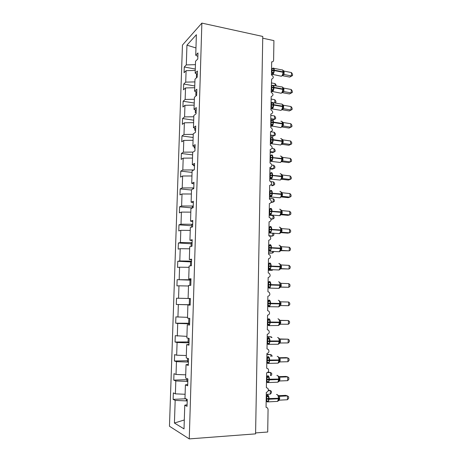 <?xml version="1.0" encoding="UTF-8"?>
<svg xmlns="http://www.w3.org/2000/svg" width="462" height="462" viewBox="0 0 462 462"><rect width="100%" height="100%" fill="white"/><g stroke="black" fill="none" stroke-linecap="round" stroke-linejoin="round"><path stroke-width="0.69" d="M182.444 45.085L169.462 426.241L189.258 438.9L201.865 23.1L182.444 45.085M185.857 398.77L173.123 399.37L173.337 392.891L175.387 393.849L185.106 394.271M187.098 404.729L184.765 405.203L184.02 428.886L174.422 423.036L175.173 400.398L173.123 399.37M175.173 400.398L187.214 400.935M262.734 38.184L273.92 40.621L273.608 60.147C273.521 61.203 272.996 61.775 272.037 61.862L271.668 61.827L271.454 74.954C273.827 76.64 273.879 78.038 271.616 79.146L271.171 92.336C273.596 94.109 273.602 95.507 271.194 96.541L270.911 109.846C273.348 111.665 273.313 113.075 270.819 114.056L270.772 127.495C273.071 129.372 272.996 130.775 270.536 131.71L270.316 145.207L270.622 145.282C272.794 147.199 272.667 148.602 270.247 149.486L270.027 163.08L270.472 163.196C272.505 165.148 272.337 166.545 269.952 167.388L269.733 181.075L270.31 181.237C272.216 183.218 272.002 184.609 269.664 185.412L269.438 199.197L270.143 199.411C271.922 201.415 271.662 202.795 269.369 203.563L269.144 217.446L269.964 217.712C271.621 219.733 271.327 221.107 269.069 221.841L268.844 235.822L269.773 236.151C271.315 238.173 270.986 239.541 268.774 240.252L268.543 254.331L269.571 254.712C271.009 256.745 270.645 258.102 268.468 258.789L268.243 272.967L269.363 273.412C270.697 275.439 270.305 276.79 268.168 277.466L267.937 291.741L269.138 292.238C270.385 294.265 269.958 295.611 267.862 296.269L267.631 310.649L268.907 311.197C270.068 313.219 269.617 314.558 267.556 315.211L267.319 329.695L268.665 330.29C269.75 332.311 269.277 333.639 267.244 334.286L267.007 348.879L268.416 349.52C269.433 351.53 268.936 352.858 266.932 353.499L266.695 368.197L268.162 368.884C269.109 370.888 268.595 372.21 266.62 372.857L266.378 387.658L267.896 388.386C268.786 390.384 268.255 391.707 266.303 392.353L266.06 407.265L267.625 408.027L268.07 409.505L267.712 432.016L255.596 432.923M186.925 379.672L173.764 380.122L173.983 373.683L176.034 374.457L185.712 374.832M175.387 393.849L175.814 380.954L173.764 380.122M175.814 380.954L187.82 381.439M187.514 360.73L174.405 361.007L174.624 354.614L176.669 355.197L186.319 355.532M176.034 374.457L176.455 361.654L174.405 361.007M176.455 361.654L188.415 362.087M188.098 341.926L175.046 342.024L175.26 335.678L186.919 336.376M176.669 355.197L177.09 342.486L175.046 342.024M177.09 342.486L189.01 342.868M188.681 323.256L175.675 323.181L175.889 316.88L187.514 317.354M177.304 336.082L177.72 323.458L175.675 323.181M177.72 323.458L189.599 323.793M190.379 298.533L176.513 298.209L190.379 298.516L188.109 298.44L188.519 285.452L190.789 285.366L190.991 278.753L188.721 278.904L189.125 266.008L191.395 265.731L191.597 259.165L189.328 259.511L189.732 246.708L191.996 246.24L192.198 239.72L189.934 240.257L190.332 227.552L192.596 226.894L192.793 220.426L190.535 221.148L190.927 208.535L193.191 207.686L193.387 201.265L191.124 202.177L191.516 189.657L193.78 188.623L193.976 182.253L191.718 183.339L192.105 170.911L194.363 169.704L194.56 163.375L192.302 164.645L192.689 152.304L194.941 150.918L195.137 144.635L192.885 146.084L193.266 133.83L195.518 132.271L195.715 126.034L193.463 127.656L193.844 115.488L196.09 113.756L196.281 107.565L194.034 109.355L194.415 97.28L196.662 95.374L196.852 89.23L194.606 91.193L194.981 79.198L197.222 77.125L197.413 71.027L195.172 73.152L195.542 61.25L197.782 59.009L197.973 52.951L195.732 55.244L196.373 34.714L186.948 45.166L186.296 64.911L195.438 64.663M190.188 304.729L176.305 304.47L190.188 304.851M190.021 280.139L177.137 279.672L190.962 279.758M178.557 298.25L178.967 285.811L176.929 285.886L177.137 279.672M178.967 285.811L188.502 286.001M190.587 261.896L177.755 261.267L179.793 260.955L191.539 261.128M179.175 279.539L179.585 267.186L177.547 267.434L177.755 261.267M179.585 267.186L189.085 267.336M191.153 243.78L178.367 242.989L180.405 242.51L192.111 242.631M179.793 260.955L180.203 248.689L178.159 249.116L178.367 242.989M180.203 248.689L189.663 248.804M191.713 225.785L178.973 224.838L181.012 224.185L192.677 224.266M180.405 242.51L180.809 230.33L178.771 230.919L178.973 224.838M180.809 230.33L190.24 230.405M192.267 207.917L179.579 206.814L181.618 205.994L193.237 206.029M181.012 224.185L181.416 212.093L179.377 212.855L179.579 206.814M181.416 212.093L190.812 212.133M191.505 190.038L180.18 188.912L182.213 187.93L193.797 187.918M181.618 205.994L182.016 193.982L179.978 194.912L180.18 188.912M182.016 193.982L191.383 193.988M192.059 172.401L180.775 171.131L182.808 169.987L193.93 169.935M182.213 187.93L182.611 176.005L180.578 177.09L180.775 171.131M182.611 176.005L191.949 175.97M192.608 154.88L181.37 153.476L183.402 152.171L193.041 152.09M182.808 169.987L183.2 158.143L181.168 159.396L181.37 153.476M183.2 158.143L192.51 158.073M193.156 137.474L181.959 135.944L183.986 134.477L193.249 134.361M183.402 152.171L183.789 140.408L181.757 141.822L181.959 135.944M183.789 140.408L193.064 140.309M193.694 120.189L182.542 118.526L184.569 116.909L193.803 116.759M183.986 134.477L184.373 122.8L182.346 124.365L182.542 118.526M184.373 122.8L193.618 122.661M194.236 103.02L183.119 101.23L185.147 99.457L194.352 99.272M184.569 116.909L184.956 105.307L182.923 107.028L183.119 101.23M184.956 105.307L194.167 105.134M194.768 85.967L183.697 84.049L185.724 82.126L194.895 81.907M185.147 99.457L185.528 87.936L183.501 89.807L183.697 84.049M185.528 87.936L194.716 87.728M184.765 405.203L187.046 406.346L187.26 399.428L184.979 398.354L185.401 384.869L187.722 384.499M185.401 384.869L187.682 385.799L187.895 378.932L185.614 378.072L186.036 364.685L188.346 364.414M186.036 364.685L188.311 365.407L188.525 358.593L186.244 357.94L186.66 344.652L188.958 344.485M186.66 344.652L188.941 345.172L189.149 338.403L186.873 337.959L187.283 324.774L189.57 324.699M187.283 324.774L189.559 325.086L189.767 318.37L187.491 318.127L187.901 305.041L190.177 305.064M187.901 305.041L190.177 305.151L190.384 298.487L188.109 298.44M190.985 279.054L188.721 278.904M191.58 259.748L189.328 259.511M192.169 240.592L189.934 240.257M192.758 221.569L190.535 221.148M193.341 202.685L191.124 202.177M193.925 183.94L191.718 183.339M194.496 165.327L192.302 164.645M195.068 146.852L192.885 146.084M195.634 128.505L193.463 127.656M196.2 110.291L194.034 109.355M196.76 92.209L194.606 91.193M197.314 74.249L195.172 73.152M186.296 64.911L184.269 66.984L184.078 72.701L186.099 70.68L195.253 70.443M195.299 69.029L184.269 66.984M197.863 56.422L195.732 55.244M177.934 317.099L178.349 304.568M176.513 298.209L176.305 304.47M185.724 82.126L186.099 70.68M193.647 165.061L193.624 165.783L194.485 165.777M194.219 146.552L194.179 147.956L195.033 147.944M194.791 128.176L194.727 130.249L195.582 130.238M195.357 109.927L195.276 112.67L196.125 112.653M195.923 91.811L195.819 95.207L196.668 95.189M197.309 74.388L196.465 74.411L196.431 77.859M195.957 47.95L186.948 45.166M201.865 23.1L262.768 36.452L255.578 433.87L189.258 438.9M174.422 423.036L184.298 419.975M197.303 74.561L196.465 74.411M272.574 68.705L273.747 68.388L273.671 72.805L271.558 74.255M292.521 75.577L291.435 75.941L291.476 72.563L292.538 74.232L292.521 75.577L289.714 77.079L291.435 75.941L284.038 74.503L282.675 75.214L283.35 72.944L283.01 71.853C282.958 70.247 282.53 69.583 281.722 69.872L273.804 68.307M289.714 77.079L282.346 75.658M284.032 74.515L282.357 75.647M291.476 72.563L284.026 71.096L284.038 74.503M271.558 68.647L273.747 68.388M271.5 72.326L271.968 72.164L272.02 68.734M271.5 72.072L271.91 72.153M283.362 71.575L282.761 70.166L284.026 71.096M273.671 72.805L271.968 72.164M282.698 74.555L283.98 74.498M275.04 85.724L275.075 83.599L271.327 82.906M275.075 83.599L276.126 85.164L276.114 85.92M272.262 85.886L272.655 85.464L273.475 85.557L273.4 90.003L271.275 91.343M292.319 92.492L291.222 92.902L291.268 89.501L292.33 91.135L292.319 92.492L289.501 93.953L291.222 92.902L283.801 91.557L282.432 92.279L283.114 90.021L282.773 88.947C282.715 87.278 282.27 86.596 281.427 86.902L273.516 85.441M289.501 93.953L282.167 92.637M283.795 91.568L282.201 92.591M291.268 89.501L283.789 88.126L283.801 91.557M271.281 85.828L273.475 85.557M271.217 89.518L271.691 89.368L271.743 85.915M271.223 89.281L271.633 89.357M283.125 88.681L282.605 87.26M273.4 90.003L271.691 89.368M282.461 91.643L283.743 91.551M282.525 87.22L283.789 88.126M271.945 103.188L272.378 102.726L273.198 102.841L273.129 107.317L270.98 108.547L272.199 108.916L271.356 108.83M292.111 109.517L291.014 109.979L291.054 106.555L292.128 108.148L292.111 109.517L289.287 110.949L291.014 109.979L283.564 108.726L282.195 109.454L282.871 107.276L282.906 106.358L282.53 106.156C282.467 104.424 282.005 103.725 281.133 104.042L273.215 102.691M289.287 110.949L281.987 109.725M283.558 108.737L282.063 109.644L283.564 108.726M291.054 106.555L283.558 105.272L283.529 108.72M270.998 103.13L273.198 102.841M270.94 106.826L271.408 106.687L271.465 103.211M270.94 106.606L271.35 106.676M282.888 105.896L282.374 104.441M273.129 107.317L271.408 106.687M282.218 108.841L283.506 108.72M282.282 104.395L283.558 105.272M272.101 120.108L272.927 120.241L272.851 124.752L270.697 125.872M291.903 126.652L290.806 127.171L290.846 123.724L291.92 125.277L291.903 126.652L289.073 128.049L290.806 127.171L283.327 126.01L281.953 126.75L282.628 124.59L282.663 123.666L282.288 123.481C282.224 121.714 281.751 120.986 280.867 121.287M289.073 128.049L281.803 126.935M290.846 123.724L283.316 122.534L283.327 126.01L281.878 126.831M270.715 120.553L272.927 120.241M270.657 124.249L271.13 124.122L271.182 120.622M270.657 124.053L271.073 124.116M282.652 123.227L281.722 121.391M272.851 124.752L271.05 124.122M281.976 126.166L283.27 126.005M282.039 121.685L283.316 122.534M270.657 138.126L271.823 137.612L272.649 137.763L272.574 142.308L270.409 143.318M281.704 144.161L282.386 142.053L282.421 141.095L282.045 140.927C281.982 139.143 281.508 138.381 280.619 138.635M290.633 141.008L291.713 142.527L291.695 143.907L290.592 144.479L290.633 141.008L283.079 139.917L283.033 143.411L290.592 144.479L288.854 145.27L281.624 144.254M281.751 144.092L283.085 143.422L281.733 144.121M270.432 138.092L272.649 137.763M270.368 141.794L270.848 141.684L270.899 138.161M270.374 141.615L270.79 141.672M282.409 140.679L281.445 138.756M272.574 142.308L270.848 141.684M281.733 143.601L283.033 143.411M281.797 139.091L283.079 139.917M274.774 102.957L274.826 99.728L271.061 99.076M272.297 102.541L271.009 102.321M273.221 103.915L272.927 103.869M274.826 99.728L275.878 101.253L275.86 102.547L275.069 103.009M275.86 102.547L274.792 102.957M274.572 115.956L275.629 117.452L275.612 118.751L273.048 120.051L274.52 119.219L274.572 115.956L270.801 115.35M275.612 118.751L274.52 119.219L270.749 118.619M271.922 119.924L270.726 119.739M270.466 136.042L272.707 136.365L274.272 135.574L274.318 132.294L270.536 131.728M274.318 132.294L275.381 133.749L275.364 135.054L274.272 135.574L270.478 135.02M275.364 135.054L272.707 136.365M270.195 152.448L272.447 152.749L274.012 152.033L274.064 148.735L272.043 148.458M274.064 148.735L275.133 150.156L275.109 151.467L274.012 152.033L270.212 151.524M270.31 155.775L271.541 155.238L272.366 155.411L272.297 159.979L270.126 160.88M290.419 158.414L291.505 159.887L291.487 161.278L290.379 161.908L290.419 158.414L282.836 157.415L282.79 160.932L290.379 161.908L288.635 162.607L281.462 161.694L282.138 159.638L282.178 158.639L281.803 158.489C281.733 156.687 281.26 155.89 280.37 156.098M282.848 160.938L281.554 161.544M270.143 155.752L272.366 155.411M270.085 159.459L270.559 159.361L270.617 155.815M270.085 159.298L270.501 159.35M282.167 158.247L281.167 156.243M272.297 159.979L270.559 159.361M281.485 161.157L282.79 160.932M281.572 156.618L282.836 157.415M269.929 168.959L272.187 169.236L273.758 168.601L273.81 165.28L271.91 165.044M273.81 165.28L274.878 166.661L274.861 167.989L273.758 168.601L269.941 168.139M269.964 173.55L271.258 172.984L272.089 173.175L272.014 177.778L269.866 178.563M281.214 179.343L281.884 177.35L281.935 176.311L281.554 176.172C281.491 174.359 281.012 173.527 280.122 173.683M290.205 175.935L291.291 177.368L291.274 178.771L290.159 179.452L290.205 175.935L282.594 175.034L282.548 178.575L290.159 179.452L288.415 180.065L281.277 179.244M281.289 179.227L282.548 178.575M269.854 173.533L272.089 173.175M269.796 177.246L270.27 177.165L270.328 173.591M269.796 177.108L270.212 177.154M281.924 175.93L280.884 173.839M272.014 177.778L270.27 177.165M281.237 178.84L281.681 178.73M281.3 174.266L282.594 175.034M271.927 185.828L273.498 185.279L273.55 181.936L270.899 181.635M273.55 181.936L274.624 183.281L274.607 184.609L273.498 185.279L270.98 185.002M269.6 191.447L270.975 190.852L271.806 191.06L271.731 195.697L270.195 196.5L269.56 196.373M280.965 197.118L281.635 195.189L281.687 194.098L281.306 193.982C281.243 192.146 280.763 191.28 279.868 191.389M289.986 193.578L291.077 194.97L291.06 196.379L289.945 197.118L289.986 193.578L282.351 192.775L282.305 196.344L289.945 197.118L288.196 197.638L281.098 196.916M281.058 196.979L282.357 196.35L281.104 196.789M269.565 191.441L271.806 191.06M269.502 195.16L269.981 195.085L270.039 191.493M269.508 195.039L269.923 195.08M279.002 197.701L280.036 197.805C280.798 197.176 281.219 196.044 281.3 194.41L281.681 194.525L281.676 193.717L280.601 191.557M271.731 195.697L269.981 195.085M280.988 196.639L282.305 196.344M281.052 192.03L282.351 192.775M271.165 202.477L273.238 202.061L273.29 198.695L269.45 198.314M273.29 198.695L274.37 200L274.347 201.345L273.238 202.061L271.344 201.877M193.786 188.311L192.873 188.329L192.85 189.045M269.213 213.196L269.692 213.138L269.75 209.517L269.271 209.471L270.686 208.841L271.523 209.078L271.448 213.744L269.9 214.495L269.254 214.304M280.711 215.015L281.375 213.155L281.439 212.012L281.058 211.908C280.988 210.06 280.509 209.159 279.614 209.217M289.772 211.336L290.864 212.687L290.846 214.108L289.726 214.905L289.772 211.336L282.109 210.643L282.057 214.229L289.726 214.905L287.97 215.332L280.85 214.703M282.115 214.235L280.804 214.605M269.213 213.097L269.635 213.132M281.433 211.665L280.832 209.788L280.313 209.396M271.448 213.744L269.692 213.138M269.75 209.517L271.523 209.078M280.74 214.564L282.057 214.229M280.804 209.927L282.109 210.643M271.038 219.306L272.978 218.953L273.03 215.563L269.179 215.228M273.03 215.563L274.11 216.834L274.093 218.185L272.978 218.953L270.871 218.774M193.226 206.41L192.313 206.416L192.261 208.033M268.976 227.506L270.397 226.963L271.234 227.217L271.159 231.918L269.612 232.617L268.953 232.369M280.463 233.033L281.121 231.248L281.185 230.047L280.804 229.966C280.74 228.095 280.255 227.16 279.36 227.165M289.553 229.221L290.65 230.532L290.633 231.964L289.507 232.813L289.553 229.221L281.86 228.626L281.808 232.242L289.507 232.813L287.745 233.143L280.509 232.605M281.866 232.247L281.017 232.467M268.976 227.633L271.234 227.217M268.919 231.358L269.398 231.318L269.456 227.668M268.919 231.277L269.34 231.312M281.179 229.718L280.567 227.772L280.018 227.356M271.159 231.918L269.398 231.318M280.486 232.611L281.808 232.242M280.55 227.939L281.86 228.626M271.13 236.249L272.713 235.955L268.844 235.678M273.325 233.177L273.856 233.778L273.833 235.135L272.713 235.955L272.759 233.137M192.666 224.63L191.747 224.636L191.666 227.16M268.838 245.813L268.844 245.409L270.108 245.207L270.946 245.484L270.871 250.219L269.317 250.866L268.647 250.56M280.209 251.184L280.861 249.468L280.936 248.21L280.55 248.146C280.486 246.258 280.001 245.287 279.1 245.241M289.327 247.234L290.436 248.498L290.419 249.936L289.287 250.849L289.327 247.234L281.612 246.737L281.56 250.381L289.287 250.849L280.596 250.664M280.336 250.987L281.612 250.387L280.884 250.525M268.682 245.917L270.946 245.484M269.057 250.86L268.624 249.647L269.103 249.619L269.161 245.946M268.618 249.59L269.046 249.613M280.931 247.892L280.307 245.876L279.724 245.438M270.871 250.219L269.103 249.619M280.232 250.785L281.56 250.381M280.295 246.084L281.612 246.737M268.561 253.147L272.447 253.072L268.566 252.841M273.585 251.397L273.573 252.2L272.447 253.072L272.476 251.334M192.1 242.983L191.176 242.977L191.066 246.431M268.538 264.085L268.543 263.704L270.657 263.877L270.582 268.647L269.023 269.242L268.341 268.884M279.949 269.456L280.596 267.827L280.682 266.499L280.295 266.453C280.226 264.547 279.747 263.542 278.84 263.438M289.108 265.367L290.217 266.586L290.2 268.035L289.062 269.011L289.108 265.367L281.416 264.98L281.306 268.641L289.062 269.011L280.584 268.826M268.382 264.333L270.657 263.877M268.318 268.07L268.803 268.052L268.867 264.356M268.318 268.029L268.745 268.052M280.677 266.199L280.036 264.108L279.423 263.64M270.582 268.647L268.803 268.052M279.972 269.086L281.306 268.641M280.041 264.351L281.358 264.98M268.283 270.316L272.182 270.299L268.289 270.12M272.921 269.692L272.182 270.299L272.193 269.658M191.528 261.463L190.604 261.452L190.465 265.846M268.243 282.484L268.249 282.132L270.362 282.403L270.287 287.202L268.722 287.745L268.041 287.347M279.695 287.855L280.324 286.313L280.422 284.915L280.036 284.892C279.972 282.963 279.487 281.924 278.58 281.768M288.883 283.628L289.997 284.8L289.98 286.261L288.837 287.295L288.883 283.628L281.104 283.345L281.058 287.035L288.837 287.295L280.601 287.116M268.081 282.877L270.362 282.403M268.445 286.613L268.018 286.602L268.503 286.619L268.566 282.894M277.922 288.317L278.996 288.352L280.03 285.337L280.417 285.36L279.77 282.461L279.123 281.964M270.287 287.202L268.503 286.619M279.718 287.514L281.058 287.035M279.781 282.75L281.104 283.345M190.95 280.076L190.021 280.059L189.859 285.401M267.787 300.924L269.219 300.716L270.068 301.062L269.993 305.896L268.422 306.381L267.735 305.942M279.475 306.318L280.168 303.465L279.51 300.953M288.611 305.705L289.755 304.614L289.772 303.141L288.658 302.015L288.611 305.705L280.798 305.555L280.85 301.842L288.658 302.015L280.798 301.836M267.775 301.553L268.203 301.559L267.775 301.553M267.717 305.301L268.203 305.313L268.203 301.559L269.219 300.716M269.993 305.896L268.203 305.313M268.266 301.559L270.068 301.062M279.458 306.075L280.798 305.555M279.522 301.276L280.85 301.842M190.373 298.822L189.443 298.798L189.264 304.522L190.194 304.545M267.492 319.606L269.768 319.848L269.692 324.717L268.122 325.15L267.434 324.671M279.198 325L279.868 323.152M288.386 324.249L289.535 323.094L289.553 321.616L288.427 320.53L288.386 324.249L280.544 324.209L280.596 320.466L288.427 320.53L280.059 320.333M280.324 320.426L280.653 320.466M267.469 320.362L267.902 320.362L267.469 320.339M267.411 324.139L267.902 324.145L267.902 320.362M277.489 325.479L278.557 325.485L279.51 322.609L279.903 322.597L279.25 319.577M269.692 324.717L267.902 324.145L268.832 325M267.96 320.362L269.768 319.848M279.192 324.769L280.544 324.209M279.262 319.929L280.596 320.466M267.948 319.109L267.492 319.109M268.133 318.999L267.492 318.994M189.611 323.464L188.675 323.435L188.837 318.272M267.336 338.201L269.473 338.773L269.392 343.676L267.816 344.051L267.14 343.543M278.921 343.815L279.602 341.99M288.155 342.925L289.31 341.707L289.327 340.217L288.201 339.177L288.155 342.925L280.284 342.995L280.336 339.224L288.201 339.177L279.556 338.969M279.839 339.114L280.394 339.224M267.163 339.304L267.596 339.304L267.163 339.258M267.1 343.11L267.596 343.104L267.596 339.304L268.618 338.386M277.275 344.259L278.332 344.254L279.244 341.441L279.643 341.412L278.984 338.334M269.392 343.676L267.596 343.104M267.654 339.299L269.473 338.773M278.933 343.589L280.284 342.995M278.996 338.721L280.336 339.224M271.142 337.566L271.154 336.81L267.203 336.827M271.997 337.56L271.154 336.81L267.209 336.596M189.022 342.521L188.08 342.486L188.213 338.224M267.03 357.155L269.173 357.831L269.092 362.774L267.51 363.092L266.84 362.549M278.644 362.762L279.21 361.654L279.383 359.644L278.719 357.218L277.876 356.548M287.924 361.729L289.085 360.447L289.102 358.945L287.97 357.958L287.924 361.729L280.024 361.913L280.076 358.114L287.97 357.958L286.174 357.605L279.14 357.744M279.389 357.917L280.134 358.114M266.851 358.385L267.284 358.373L266.857 358.316M266.793 362.22L267.284 362.208L267.284 358.373M269.092 362.774L267.284 362.208M267.348 358.373L269.173 357.831M278.667 362.549L280.024 361.913M278.736 357.64L280.076 358.114M270.848 356.508L270.876 354.597L266.915 354.666M271.979 356.485L271.991 355.538L270.876 354.597L266.921 354.319M188.427 361.711L187.485 361.671L187.589 358.321M266.562 376.461L268.867 377.027L268.786 382.005L267.203 382.265L266.476 381.606M278.39 381.826L279.117 378.73L278.453 376.241L277.558 375.519M287.693 380.665L288.854 379.325L288.871 377.806L287.739 376.871L287.693 380.665L279.764 380.965L279.816 377.142L287.739 376.871L285.938 376.409L278.748 376.657M278.967 376.842L279.874 377.142M266.539 377.604L266.978 377.587L266.545 377.512M266.482 381.462L266.972 381.445L266.978 377.587M268.786 382.005L266.972 381.445M267.036 377.581L268.867 377.027M278.395 381.641L279.764 380.965M278.465 376.703L279.816 377.142M270.553 375.589L270.599 372.499L267.515 372.591M271.015 375.577L271.696 374.832L271.72 373.4L270.599 372.499L268.081 372.112M187.832 381.046L186.885 381L186.96 378.58M266.251 395.68L268.561 396.361L268.48 401.374L266.892 401.576L266.164 400.877M278.13 401.022L278.846 398.666L278.852 398.209L278.453 398.296C278.39 396.252 277.893 394.981 276.975 394.49L276.478 394.513M287.456 399.74L288.629 398.331L288.646 396.806L287.503 395.917L287.456 399.74L279.498 400.156L279.55 396.304L287.503 395.917L285.701 395.351L278.384 395.703M278.557 395.894L279.614 396.304M266.228 396.956L266.666 396.939L266.228 396.841M266.164 400.843L266.661 400.82L266.666 396.939M276.628 401.432L277.639 401.38L278.447 398.758L278.846 398.666L278.188 395.403L277.235 394.623M268.48 401.374L266.661 400.82M266.724 396.933L268.561 396.361M278.13 400.872L279.498 400.156M278.199 395.894L279.55 396.304M268.376 390.026L270.322 390.523L271.448 391.378L271.425 392.821L270.264 394.144L270.322 390.523L268.278 390.609M270.264 394.144L266.268 394.329M187.226 400.519L186.278 400.462L186.325 398.989M271.806 70.622L274.22 70.547C274.105 72.395 273.614 73.718 272.747 74.503L271.858 74.469M280.544 76.086L281.508 76.19C282.392 75.41 282.888 74.105 283.004 72.263L283.35 72.944M272.031 68.74L272.973 68.145C273.764 67.85 274.18 68.515 274.226 70.137L274.22 70.547L283.004 72.263L283.01 71.853L274.226 70.137L271.812 70.207M283.373 72.482L283.356 71.541M272.851 73.314L271.887 72.159M282.438 75.549L283.454 74.59L281.404 76.253L271.471 74.139M283.373 72.557L284.182 73.036M283.379 72.147L284.188 72.626M271.529 87.815L273.949 87.751C273.833 89.611 273.342 90.91 272.476 91.649L271.61 91.586M280.324 93.099L281.266 93.226C282.149 92.498 282.652 91.205 282.767 89.357L283.137 89.576L283.119 88.646M271.702 85.903L272.649 85.285C273.469 84.973 273.902 85.655 273.954 87.335L273.949 87.751L282.767 89.357L282.773 88.947L273.954 87.335L271.535 87.399M272.574 90.5L271.61 89.362M282.242 92.539L283.472 91.58L281.214 93.26L271.194 91.233M283.137 89.628L283.951 90.078M283.142 89.218L283.957 89.668M271.246 105.122L273.677 105.07C273.562 106.936 273.071 108.218 272.199 108.916L281.023 110.383C281.907 109.696 282.409 108.426 282.525 106.572L282.865 107.276M271.408 103.136L272.32 102.535C273.175 102.206 273.625 102.91 273.683 104.655L273.677 105.07L282.525 106.572L282.53 106.156L273.683 104.655L271.252 104.707M280.099 110.233L281.023 110.383L282.917 108.732M282.9 106.757L282.888 105.867M272.297 107.796L271.333 106.682M282.9 106.82L283.714 107.236M282.906 106.41L283.72 106.82M270.963 122.551L273.406 122.511C273.296 124.33 272.817 125.583 271.974 126.27L271.102 126.19M279.88 127.483L280.827 127.627C281.693 126.952 282.178 125.71 282.282 123.897L282.657 124.082L282.646 123.198M272.026 119.889C272.886 119.577 273.348 120.316 273.412 122.089L273.406 122.511L282.282 123.897L282.288 123.481L273.412 122.089L270.969 122.135M271.338 120.634L271.714 120.137M272.02 125.219L271.096 124.134L270.657 124.29M282.657 124.128L283.477 124.509M282.663 123.712L283.483 124.093M270.68 140.101L273.129 140.067C273.025 141.846 272.563 143.07 271.743 143.746L270.848 143.67M279.66 144.854L280.63 144.993C281.468 144.323 281.941 143.11 282.039 141.343L282.415 141.516L282.409 140.65M271.748 137.347C272.609 137.087 273.077 137.855 273.134 139.645L273.129 140.067L282.039 141.343L282.045 140.927L273.134 139.645L270.686 139.68M270.992 138.167L271.379 137.63M271.743 142.752L270.767 141.678M282.415 141.557L283.241 141.898M282.421 141.135L283.246 141.482M270.397 157.773L272.851 157.75C272.753 159.482 272.309 160.678 271.512 161.336L270.599 161.273M279.441 162.347L280.434 162.474C281.248 161.821 281.699 160.632 281.797 158.911L282.132 159.679M271.465 154.92C272.332 154.712 272.799 155.515 272.857 157.323L272.851 157.75L281.797 158.911L281.803 158.489L270.403 157.351M270.651 155.815L271.044 155.244M282.172 159.055L282.167 158.218M271.46 160.412L270.478 159.355M282.842 160.943L281.52 161.596M282.172 159.101L282.998 159.407M282.178 158.68L283.004 158.986M270.108 175.566L272.568 175.554C272.482 177.241 272.054 178.407 271.281 179.06L270.345 179.002M279.221 179.961L280.238 180.076C281.023 179.435 281.462 178.274 281.549 176.6L281.924 176.732L281.878 177.391M271.182 172.621C272.054 172.459 272.516 173.296 272.58 175.121L272.568 175.554L281.549 176.6L281.554 176.172L270.114 175.138M270.305 173.585L270.709 172.973M281.924 176.727L281.924 175.907M271.177 178.193L270.195 177.16M281.924 176.767L282.756 177.038M281.93 176.34L282.761 176.617M269.82 193.486L272.291 193.48C272.205 195.126 271.795 196.269 271.044 196.904L270.091 196.852M270.899 190.442C271.772 190.332 272.233 191.204 272.297 193.047L272.291 193.48L281.3 194.41L281.306 193.982L269.825 193.052M269.958 191.482L270.374 190.823M270.888 196.102L269.9 195.085M281.681 194.554L282.513 194.791M281.687 194.127L282.519 194.363M269.525 211.527L272.008 211.532L270.807 214.876L269.837 214.836M278.782 215.569L279.833 215.662L281.046 212.341L281.433 212.439L281.427 211.642M270.611 208.385C271.483 208.327 271.951 209.234 272.014 211.099L272.008 211.532L281.046 212.341L281.058 211.908L269.531 211.094M269.606 209.505L270.039 208.789M270.599 214.131L269.612 213.132M269.34 214.455L270.247 214.94L279.833 215.662L281.115 214.455M282.109 214.241L280.821 214.853M281.433 212.462L282.265 212.664M281.439 212.035L282.27 212.237M269.231 229.695L271.72 229.712L270.57 232.975L269.583 232.946M278.569 233.564L279.625 233.639L281.179 229.701M270.322 226.455C271.2 226.449 271.668 227.391 271.725 229.273L271.72 229.712L280.798 230.399L280.804 229.966L269.236 229.256M269.259 227.656L269.704 226.882M269.317 232.629L268.913 231.485M270.31 232.282L269.317 231.312M269.051 232.536L269.918 233.039L279.625 233.639L280.838 232.507M281.86 232.247L280.578 232.86M281.179 230.498L282.022 230.665M281.185 230.064L282.028 230.232M268.936 247.99L271.431 248.019L270.328 251.201L269.329 251.184M278.349 251.686L279.418 251.75L280.544 248.585L280.931 248.648L280.936 248.21L281.78 248.354M270.033 244.652C270.911 244.698 271.379 245.674 271.442 247.574L271.431 248.019L280.544 248.585L280.55 248.146L268.942 247.551M268.913 245.934L269.369 245.103M270.022 250.566L269.023 249.619M280.931 248.66L281.774 248.787M268.636 266.418L271.142 266.453L270.079 269.565L269.075 269.554M278.136 269.935L279.21 269.981L280.29 266.897L281.52 267.042M269.739 262.976C270.622 263.08 271.09 264.091 271.148 266.008L271.142 266.453L280.29 266.897L280.295 266.453L268.641 265.973M268.561 264.339L269.028 263.438M268.792 269.231L268.353 268.064M269.727 268.976L268.722 268.052M280.278 268.988L279.21 269.981L269.271 269.612L268.307 268.838M281.358 268.647L280.757 268.751M280.682 266.51L281.525 266.603M268.335 284.973L270.853 285.019L269.831 288.057L268.82 288.057M269.444 281.427C270.328 281.583 270.801 282.634 270.859 284.569L270.853 285.019L280.03 285.337L280.036 284.892L268.341 284.523M268.214 282.883L268.693 281.907M268.532 287.728L268.081 286.619M269.433 287.52L268.422 286.613M280.318 286.342L280.417 285.36L281.271 285.418M280.422 284.921L281.277 284.973M268.035 303.655L270.559 303.719L269.577 306.681L269.034 306.883M277.702 306.832L278.777 306.849L279.77 303.909L281.017 303.927M269.144 300.011C270.033 300.225 270.507 301.305 270.565 303.268L270.559 303.719L279.77 303.909L279.776 303.459C279.712 301.513 279.227 300.439 278.32 300.225M280.128 304.446L280.168 303.465L268.041 303.211M267.931 305.677L267.821 305.307M269.132 306.191L268.145 305.313M280.163 303.176L281.023 303.482M267.729 322.476L270.264 322.545L269.323 325.444L268.734 325.646L278.557 325.485L279.435 324.676M279.776 323.718L279.903 322.591L280.757 322.563M267.694 319.34L268.849 318.728C269.733 318.994 270.206 320.114 270.27 322.095L270.264 322.545L279.51 322.609L279.516 322.158C279.452 320.195 278.961 319.08 278.055 318.815L277.957 318.815M279.903 322.597L279.908 322.147L267.735 322.026M267.677 324.486L267.562 324.139M267.879 320.362L268.919 319.485M279.908 322.141L280.763 322.112M280.353 320.432L280.648 320.466M267.423 341.435L269.964 341.516L269.063 344.34L268.052 344.369M279.493 342.613L279.649 340.956L279.256 340.991C279.187 339.004 278.702 337.855 277.789 337.531L277.587 337.531M267.377 338.178L268.543 337.578C269.438 337.901 269.912 339.062 269.97 341.06L269.964 341.516L279.244 341.441L279.256 340.991L267.429 340.973M267.417 343.433L267.302 343.11M268.532 343.942L267.648 343.11M279.643 341.401L280.503 341.331M279.643 340.685L280.509 340.881M279.112 338.542L280.388 339.224M267.117 360.522L269.664 360.614L268.803 363.38L267.798 363.415M277.061 363.178L278.107 363.155L278.984 360.412L279.377 360.36L279.383 359.904L278.99 359.956C278.921 357.952 278.43 356.762 277.518 356.381L277.217 356.387M267.053 357.143L268.243 356.56C269.138 356.941 269.612 358.137 269.669 360.158L269.664 360.614L278.984 360.412L278.99 359.956L267.123 360.065M267.157 362.508L267.042 362.214M268.226 363.017L267.394 362.214M267.267 358.373L268.312 357.421M279.377 360.343L280.243 360.239M279.383 359.644L280.249 359.783M278.84 357.421L280.128 358.114M266.805 379.752L269.363 379.856L268.532 382.553L267.538 382.6M276.848 382.236L277.876 382.195L278.713 379.516L279.112 379.441L279.117 378.984L278.725 379.059C278.655 377.032 278.164 375.802 277.246 375.369L276.848 375.381M266.562 376.49L267.937 375.675C268.832 376.114 269.311 377.356 269.369 379.394L269.363 379.856L278.713 379.516L278.725 379.059L266.811 379.29M267.92 382.23L267.14 381.456M266.955 377.581L268.006 376.594M279.112 379.423L279.984 379.273M279.117 378.961L279.989 378.817M278.569 376.432L279.868 377.136M266.487 399.116L269.057 399.237L268.266 401.871L267.279 401.928M266.251 395.72L267.631 394.935C268.526 395.432 269.005 396.708 269.063 398.77L269.057 399.237L278.447 398.758L278.453 398.296L266.499 398.654M267.608 401.582L266.886 400.837M266.643 396.933L267.7 395.905M278.846 398.637L279.718 398.452M278.852 398.175L279.724 397.99M278.286 395.576L279.608 396.298M272.037 61.862L271.662 62.139M282.819 70.195L282.525 69.976M283.108 90.05L283.137 89.576M282.577 87.231L282.259 87M282.346 104.406L281.987 104.141M270.628 125.774L280.827 127.627L282.571 126.051M282.623 124.625L282.657 124.082M271.021 120.599L271.997 119.906M270.345 143.22L271.552 143.78L280.63 144.993L282.265 143.491M282.38 142.088L282.415 141.516M270.674 138.126L271.662 137.393M270.917 141.695L270.368 141.88M270.062 160.788L271.223 161.388L280.434 162.474L281.97 161.047M270.328 155.775L271.333 154.995M270.703 159.39L270.079 159.598M269.773 178.471L270.899 179.117L280.238 180.076L281.335 179.123M269.981 173.55L270.998 172.719M270.484 177.206L269.791 177.437M269.485 196.281L270.57 196.968L280.036 197.805L281.398 196.529M281.624 195.23L281.681 194.525M269.629 191.447L270.663 190.563M270.264 195.149L269.502 195.397M281.37 213.196L281.433 212.439M269.311 209.402L270.328 208.524M270.045 213.213L269.207 213.484M281.115 231.283L281.179 230.48M269.017 227.448L269.987 226.611M269.82 231.404L268.913 231.699M281.121 231.248L281.156 230.942M268.607 250.433L269.594 251.259L279.418 251.75L280.555 250.681M280.85 249.503L280.931 248.648M280.936 248.21L280.931 247.875M268.682 245.674L269.646 244.825M269.589 249.728L268.613 250.04M280.856 249.468L280.902 249.122M280.59 267.856L280.677 266.181M268.387 263.969L269.306 263.161M269.358 268.179L268.312 268.549M268.462 269.086L268.312 268.682M280.596 267.827L280.648 267.434M269.121 286.758L268.058 287.15L268.948 288.097L278.996 288.352L279.995 287.422M268.087 282.386L268.965 281.624M280.324 286.313L280.388 285.88M268.878 305.474L267.81 305.832L268.624 306.71L278.777 306.849L279.718 305.983M279.498 300.941L278.817 300.421M268.012 300.635L268.624 300.213M279.227 319.554L278.505 318.999M268.301 325.456L267.544 324.642L268.636 324.318M268.387 343.301L267.273 343.584L267.977 344.34L278.332 344.254L279.152 343.503M278.95 338.294L278.193 337.71M268.139 362.416L267.007 362.803L267.654 363.357L268.803 363.38L278.107 363.155L278.863 362.468M279.21 361.648L279.337 360.961M267.885 381.67L266.713 381.953L267.331 382.513L268.532 382.553L277.876 382.195L278.58 381.566M278.915 380.827L279.071 380.07M267.625 401.062L266.412 401.247L267.007 401.807L268.266 401.871L277.639 401.38L278.291 400.802M278.615 400.156L278.8 399.318"/></g></svg>
